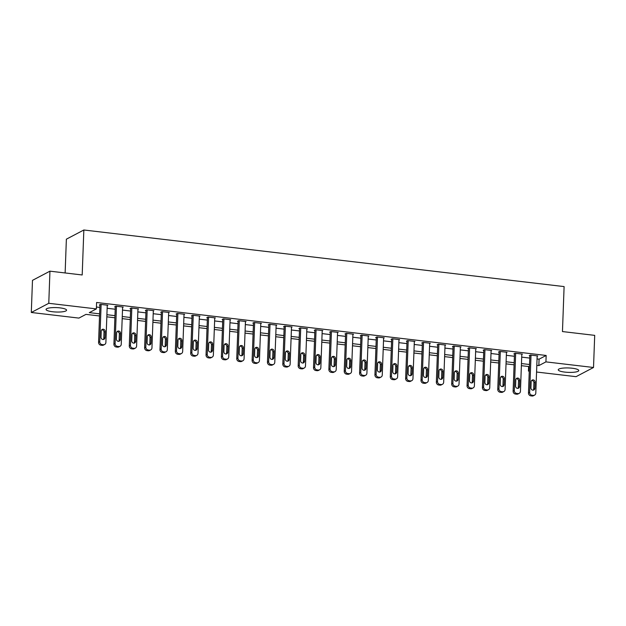 <?xml version="1.0" encoding="UTF-8"?>
<svg xmlns="http://www.w3.org/2000/svg" width="626" height="626" viewBox="0 0 626 626"><rect width="100%" height="100%" fill="white"/><g stroke="black" fill="none" stroke-linecap="round" stroke-linejoin="round"><path stroke-width="0.94" d="M59.994 307.875A10.274 2.214 2.1 0 1 66.575 310.183A10.274 2.214 2.1 0 1 52.631 311.748A10.274 2.214 2.1 0 1 46.05 309.432A10.274 2.214 2.1 0 1 59.994 307.875M572.195 368.229A10.274 2.214 2.1 0 1 578.776 370.537A10.274 2.214 2.1 0 1 564.832 372.102A10.274 2.214 2.1 0 1 558.251 369.786A10.274 2.214 2.1 0 1 572.195 368.229M65.135 272.959L66.372 239.179L83.845 229.992L564.104 286.591L562.461 331.561L594.7 335.364L593.518 367.485L576.053 376.672L536.568 372.024M529.275 371.163L528.454 371.069L529.291 370.623M528.618 366.531L528.454 371.069M99.534 315.966L85.981 314.369L78.899 318.094L31.3 312.484L48.773 303.297L96.365 308.908L89.283 312.632L99.612 313.845M48.773 303.297L49.947 271.168L32.482 280.354L31.3 312.484M537.045 358.941L539.08 359.175L546.162 355.458L96.6 302.483L96.365 308.908M96.435 307.022L99.847 307.421M107.14 308.282L115.2 309.228M122.5 310.089L130.56 311.044M137.853 311.897L145.913 312.851M153.206 313.712L161.265 314.659M168.558 315.52L176.618 316.466M183.911 317.327L191.971 318.274M199.264 319.135L207.323 320.089M214.616 320.942L222.676 321.897M229.977 322.758L238.036 323.705M245.329 324.565L253.389 325.512M260.682 326.373L268.742 327.32M276.035 328.18L284.094 329.135M291.387 329.996L299.447 330.943M306.74 331.803L314.8 332.75M322.093 333.611L330.152 334.558M337.453 335.419L345.513 336.373M352.806 337.226L360.866 338.181M368.158 339.042L376.218 339.988M383.511 340.849L391.571 341.796M398.864 342.657L406.923 343.604M414.216 344.464L422.276 345.419M429.569 346.272L437.629 347.227M444.93 348.087L452.989 349.034M460.282 349.895L468.342 350.842M475.635 351.702L483.695 352.649M490.987 353.51L499.047 354.465M506.34 355.318L514.4 356.272M521.693 357.133L529.752 358.08M537.147 356.241L537.773 355.912L530.41 355.044L529.228 355.662L529.839 355.732M521.794 354.433L522.42 354.105L515.049 353.236L513.876 353.854L514.486 353.925M506.442 352.626L507.068 352.289L499.697 351.421L498.515 352.047L499.133 352.117M491.089 350.81L491.715 350.482L484.344 349.613L483.162 350.231L483.781 350.31M475.737 349.003L476.363 348.674L468.991 347.806L467.81 348.424L468.428 348.502M460.376 347.195L461.01 346.867L453.639 345.998L452.457 346.616L453.075 346.687M445.023 345.388L445.657 345.059L438.286 344.19L437.105 344.809L437.715 344.879M429.671 343.58L430.297 343.244L422.933 342.375L421.752 343.001L422.362 343.071M414.318 341.765L414.944 341.436L407.573 340.567L406.399 341.186L407.01 341.264M398.965 339.957L399.591 339.628L392.22 338.76L391.039 339.378L391.657 339.449M383.613 338.15L384.239 337.821L376.868 336.952L375.686 337.57L376.304 337.641M368.26 336.342L368.886 336.005L361.515 335.137L360.333 335.763L360.952 335.833M352.9 334.527L353.534 334.198L346.162 333.329L344.981 333.955L345.599 334.026M337.547 332.719L338.181 332.39L330.81 331.522L329.628 332.14L330.238 332.218M322.194 330.911L322.82 330.583L315.457 329.714L314.275 330.332L314.886 330.403M306.842 329.104L307.468 328.775L300.104 327.907L298.923 328.525L299.533 328.595M291.489 327.296L292.115 326.96L284.744 326.091L283.57 326.717L284.181 326.788M276.136 325.481L276.762 325.152L269.391 324.284L268.21 324.91L268.828 324.98M260.784 323.673L261.41 323.345L254.039 322.476L252.857 323.094L253.475 323.173M245.423 321.866L246.057 321.537L238.686 320.668L237.504 321.287L238.123 321.357M230.071 320.058L230.704 319.73L223.333 318.861L222.152 319.479L222.762 319.55M214.718 318.251L215.344 317.914L207.981 317.046L206.799 317.672L207.409 317.742M199.365 316.435L199.991 316.107L192.628 315.238L191.446 315.856L192.057 315.934M184.013 314.628L184.639 314.299L177.268 313.43L176.094 314.049L176.704 314.119M168.66 312.82L169.286 312.491L161.915 311.623L160.733 312.241L161.351 312.311M153.307 311.012L153.933 310.676L146.562 309.815L145.381 310.433L145.999 310.504M137.947 309.205L138.581 308.868L131.21 308L130.028 308.626L130.646 308.696M122.594 307.389L123.228 307.061L115.857 306.192L114.675 306.81L115.286 306.889M107.242 305.582L107.875 305.253L100.504 304.385L99.323 305.003L99.933 305.073M49.947 271.168L82.194 274.97L83.845 229.992M546.162 355.458L545.927 361.883L593.518 367.485M536.811 365.365L538.845 365.607L545.927 361.883M106.905 314.706L114.965 315.653M122.266 316.513L130.318 317.468M137.618 318.329L145.678 319.276M152.971 320.136L161.031 321.083M168.324 321.944L176.383 322.891M183.676 323.752L191.736 324.706M199.029 325.559L207.089 326.514M214.382 327.375L222.441 328.321M229.742 329.182L237.794 330.129M245.095 330.99L253.154 331.936M260.447 332.797L268.507 333.752M275.8 334.605L283.86 335.559M291.153 336.42L299.212 337.367M306.505 338.228L314.565 339.175M321.858 340.035L329.918 340.982M337.211 341.843L345.27 342.798M352.571 343.651L360.631 344.605M367.924 345.466L375.983 346.413M383.276 347.274L391.336 348.22M398.629 349.081L406.689 350.028M413.982 350.889L422.041 351.843M429.334 352.704L437.394 353.651M444.687 354.512L452.747 355.458M460.047 356.319L468.107 357.266M475.4 358.127L483.46 359.081M490.753 359.934L498.812 360.889M506.105 361.75L514.165 362.697M521.458 363.557L529.518 364.504M529.439 366.625L521.38 365.678M514.087 364.817L506.027 363.863M498.734 363.002L490.674 362.055M483.382 361.194L475.322 360.247M468.029 359.387L459.969 358.44M452.676 357.579L444.617 356.624M437.316 355.771L429.256 354.817M421.963 353.956L413.903 353.009M406.61 352.148L398.551 351.202M391.258 350.341L383.198 349.394M375.905 348.533L367.845 347.579M360.553 346.726L352.493 345.771M345.2 344.91L337.14 343.964M329.839 343.103L321.78 342.156M314.487 341.295L306.427 340.348M299.134 339.488L291.074 338.533M283.781 337.672L275.722 336.725M268.429 335.865L260.369 334.918M253.076 334.057L245.016 333.11M237.724 332.25L229.664 331.295M222.363 330.442L214.303 329.487M207.01 328.627L198.951 327.68M191.658 326.819L183.598 325.872M176.305 325.011L168.245 324.065M160.952 323.204L152.893 322.249M145.6 321.396L137.54 320.442M130.247 319.581L122.187 318.634M114.887 317.773L106.827 316.826M539.08 359.175L538.845 365.607M537.163 355.842L535.793 393.105A2.637 2.41 62.3 0 1 533.242 395.382L532.014 395.241A2.637 2.41 62.3 0 1 529.651 392.377L531.02 355.114M529.854 355.333L528.477 393.003L529.651 392.377M534.862 388.347A2.105 1.925 -117.7 0 1 531.881 389.802A2.105 1.925 -117.7 0 1 530.926 387.885L531.153 381.719A2.105 1.925 -117.7 0 1 534.135 380.264A2.105 1.925 -117.7 0 1 535.089 382.181L534.862 388.347L533.681 388.965A2.105 1.925 -117.7 0 1 533.227 390.178M531.607 380.506A2.105 1.925 -117.7 0 1 533.908 382.799L533.681 388.965M534.565 395.147L533.383 395.765A2.637 2.41 -117.7 0 1 532.061 396.008L530.84 395.859A2.637 2.41 -117.7 0 1 528.477 393.003M521.81 354.026L520.441 391.297A2.637 2.41 62.3 0 1 517.89 393.574L516.661 393.433A2.637 2.41 62.3 0 1 514.298 390.569L515.668 353.307M514.502 353.526L513.117 391.195L514.298 390.569M519.51 386.539A2.105 1.925 -117.7 0 1 516.52 387.995A2.105 1.925 -117.7 0 1 515.574 386.078L515.801 379.904A2.105 1.925 -117.7 0 1 518.782 378.448A2.105 1.925 -117.7 0 1 519.729 380.373L519.51 386.539L518.328 387.158A2.105 1.925 -117.7 0 1 517.874 388.37M516.254 378.699A2.105 1.925 -117.7 0 1 518.555 380.991L518.328 387.158M519.212 393.339L518.031 393.957A2.637 2.41 -117.7 0 1 516.708 394.2L515.48 394.051A2.637 2.41 -117.7 0 1 513.117 391.195M506.457 352.219L505.088 389.489A2.637 2.41 62.3 0 1 502.537 391.766L501.309 391.618A2.637 2.41 62.3 0 1 498.945 388.762L500.315 351.499M499.149 351.71L497.764 389.38L498.945 388.762M504.149 384.732A2.105 1.925 -117.7 0 1 501.168 386.187A2.105 1.925 -117.7 0 1 500.221 384.27L500.448 378.096A2.105 1.925 -117.7 0 1 503.429 376.641A2.105 1.925 -117.7 0 1 504.376 378.558L504.149 384.732L502.975 385.35A2.105 1.925 -117.7 0 1 502.514 386.555M500.902 376.891A2.105 1.925 -117.7 0 1 503.194 379.184L502.975 385.35M503.86 391.524L502.678 392.15A2.637 2.41 -117.7 0 1 501.356 392.385L500.127 392.244A2.637 2.41 -117.7 0 1 497.764 389.38M491.105 350.411L489.735 387.674A2.637 2.41 62.3 0 1 487.185 389.959L485.956 389.81A2.637 2.41 62.3 0 1 483.593 386.954L484.962 349.684M483.796 349.903L482.411 387.572L483.593 386.954M488.796 382.916A2.105 1.925 -117.7 0 1 485.815 384.372A2.105 1.925 -117.7 0 1 484.868 382.455L485.095 376.289A2.105 1.925 -117.7 0 1 488.077 374.833A2.105 1.925 -117.7 0 1 489.023 376.75L488.796 382.916L487.615 383.542A2.105 1.925 -117.7 0 1 487.161 384.747M485.549 375.084A2.105 1.925 -117.7 0 1 487.842 377.376L487.615 383.542M488.507 389.716L487.325 390.342A2.637 2.41 -117.7 0 1 486.003 390.577L484.774 390.436A2.637 2.41 -117.7 0 1 482.411 387.572M475.744 348.604L474.383 385.866A2.637 2.41 62.3 0 1 471.832 388.151L470.603 388.003A2.637 2.41 62.3 0 1 468.24 385.147L469.61 347.876M468.444 348.095L467.059 385.765L468.24 385.147M473.444 381.109A2.105 1.925 -117.7 0 1 470.462 382.564A2.105 1.925 -117.7 0 1 469.516 380.647L469.743 374.481A2.105 1.925 -117.7 0 1 472.724 373.026A2.105 1.925 -117.7 0 1 473.671 374.943L473.444 381.109L472.262 381.735A2.105 1.925 -117.7 0 1 471.808 382.94M470.196 373.268A2.105 1.925 -117.7 0 1 472.489 375.561L472.262 381.735M473.146 387.909L471.973 388.527A2.637 2.41 -117.7 0 1 470.65 388.769L469.422 388.621A2.637 2.41 -117.7 0 1 467.059 385.765M460.392 346.788L459.03 384.059A2.637 2.41 62.3 0 1 456.479 386.336L455.251 386.195A2.637 2.41 62.3 0 1 452.888 383.331L454.249 346.068M453.083 346.288L451.706 383.957L452.888 383.331M458.091 379.301A2.105 1.925 -117.7 0 1 455.11 380.757A2.105 1.925 -117.7 0 1 454.163 378.84L454.39 372.673A2.105 1.925 -117.7 0 1 457.371 371.218A2.105 1.925 -117.7 0 1 458.318 373.135L458.091 379.301L456.91 379.919A2.105 1.925 -117.7 0 1 456.456 381.132M454.844 371.461A2.105 1.925 -117.7 0 1 457.137 373.753L456.91 379.919M457.794 386.101L456.612 386.719A2.637 2.41 -117.7 0 1 455.298 386.962L454.069 386.813A2.637 2.41 -117.7 0 1 451.706 383.957M445.039 344.981L443.67 382.251A2.637 2.41 62.3 0 1 441.119 384.528L439.898 384.387A2.637 2.41 62.3 0 1 437.535 381.524L438.896 344.261M437.73 344.48L436.353 382.15L437.535 381.524M442.738 377.494A2.105 1.925 -117.7 0 1 439.757 378.949A2.105 1.925 -117.7 0 1 438.81 377.032L439.029 370.858A2.105 1.925 -117.7 0 1 442.019 369.403A2.105 1.925 -117.7 0 1 442.965 371.328L442.738 377.494L441.557 378.112A2.105 1.925 -117.7 0 1 441.103 379.317M439.491 369.653A2.105 1.925 -117.7 0 1 441.784 371.946L441.557 378.112M442.441 384.294L441.26 384.912A2.637 2.41 -117.7 0 1 439.945 385.147L438.716 385.006A2.637 2.41 -117.7 0 1 436.353 382.15M429.686 343.173L428.317 380.436A2.637 2.41 62.3 0 1 425.766 382.721L424.538 382.572A2.637 2.41 62.3 0 1 422.174 379.716L423.544 342.453M422.378 342.665L421.001 380.334L422.174 379.716M427.386 375.686A2.105 1.925 -117.7 0 1 424.405 377.142A2.105 1.925 -117.7 0 1 423.45 375.217L423.677 369.05A2.105 1.925 -117.7 0 1 426.658 367.595A2.105 1.925 -117.7 0 1 427.613 369.512L427.386 375.686L426.204 376.304A2.105 1.925 -117.7 0 1 425.75 377.509M424.138 367.845A2.105 1.925 -117.7 0 1 426.431 370.138L426.204 376.304M427.088 382.478L425.907 383.104A2.637 2.41 -117.7 0 1 424.584 383.339L423.364 383.198A2.637 2.41 -117.7 0 1 421.001 380.334M414.334 341.366L412.964 378.628A2.637 2.41 62.3 0 1 410.413 380.913L409.185 380.764A2.637 2.41 62.3 0 1 406.822 377.908L408.191 340.638M407.025 340.857L405.64 378.527L406.822 377.908M412.033 373.871A2.105 1.925 -117.7 0 1 409.044 375.326A2.105 1.925 -117.7 0 1 408.097 373.409L408.324 367.243A2.105 1.925 -117.7 0 1 411.305 365.787A2.105 1.925 -117.7 0 1 412.26 367.705L412.033 373.871L410.852 374.497A2.105 1.925 -117.7 0 1 410.398 375.702M408.778 366.038A2.105 1.925 -117.7 0 1 411.079 368.323L410.852 374.497M411.736 380.671L410.554 381.289A2.637 2.41 -117.7 0 1 409.232 381.531L408.003 381.39A2.637 2.41 -117.7 0 1 405.64 378.527M398.981 339.558L397.612 376.821A2.637 2.41 62.3 0 1 395.061 379.106L393.832 378.957A2.637 2.41 62.3 0 1 391.469 376.101L392.838 338.83M391.673 339.049L390.288 376.719L391.469 376.101M396.673 372.063A2.105 1.925 -117.7 0 1 393.691 373.519A2.105 1.925 -117.7 0 1 392.745 371.601L392.971 365.435A2.105 1.925 -117.7 0 1 395.953 363.98A2.105 1.925 -117.7 0 1 396.9 365.897L396.673 372.063L395.499 372.689A2.105 1.925 -117.7 0 1 395.037 373.894M393.425 364.222A2.105 1.925 -117.7 0 1 395.726 366.515L395.499 372.689M396.383 378.863L395.202 379.481A2.637 2.41 -117.7 0 1 393.879 379.724L392.651 379.575A2.637 2.41 -117.7 0 1 390.288 376.719M383.628 337.743L382.259 375.013A2.637 2.41 62.3 0 1 379.708 377.29L378.48 377.149A2.637 2.41 62.3 0 1 376.116 374.285L377.486 337.023M376.32 337.242L374.935 374.911L376.116 374.285M381.32 370.256A2.105 1.925 -117.7 0 1 378.339 371.711A2.105 1.925 -117.7 0 1 377.392 369.794L377.619 363.628A2.105 1.925 -117.7 0 1 380.6 362.172A2.105 1.925 -117.7 0 1 381.547 364.089L381.32 370.256L380.139 370.874A2.105 1.925 -117.7 0 1 379.685 372.087M378.073 362.415A2.105 1.925 -117.7 0 1 380.365 364.708L380.139 370.874M381.031 377.055L379.849 377.674A2.637 2.41 -117.7 0 1 378.527 377.916L377.298 377.768A2.637 2.41 -117.7 0 1 374.935 374.911M368.268 335.935L366.906 373.206A2.637 2.41 62.3 0 1 364.355 375.483L363.127 375.342A2.637 2.41 62.3 0 1 360.764 372.478L362.133 335.215M360.967 335.434L359.582 373.096L360.764 372.478M365.967 368.448A2.105 1.925 -117.7 0 1 362.986 369.903A2.105 1.925 -117.7 0 1 362.039 367.986L362.266 361.812A2.105 1.925 -117.7 0 1 365.248 360.357A2.105 1.925 -117.7 0 1 366.194 362.282L365.967 368.448L364.786 369.066A2.105 1.925 -117.7 0 1 364.332 370.271M362.72 360.607A2.105 1.925 -117.7 0 1 365.013 362.9L364.786 369.066M365.67 375.248L364.496 375.866A2.637 2.41 -117.7 0 1 363.174 376.101L361.945 375.96A2.637 2.41 -117.7 0 1 359.582 373.096M352.915 334.127L351.554 371.39A2.637 2.41 62.3 0 1 349.003 373.675L347.774 373.526A2.637 2.41 62.3 0 1 345.411 370.67L346.773 333.408M345.607 333.619L344.23 371.288L345.411 370.67M350.615 366.64A2.105 1.925 -117.7 0 1 347.633 368.096A2.105 1.925 -117.7 0 1 346.687 366.171L346.914 360.005A2.105 1.925 -117.7 0 1 349.895 358.549A2.105 1.925 -117.7 0 1 350.842 360.466L350.615 366.64L349.433 367.259A2.105 1.925 -117.7 0 1 348.979 368.464M347.367 358.8A2.105 1.925 -117.7 0 1 349.66 361.092L349.433 367.259M350.317 373.432L349.136 374.058A2.637 2.41 -117.7 0 1 347.821 374.293L346.593 374.152A2.637 2.41 -117.7 0 1 344.23 371.288M337.563 332.32L336.201 369.583A2.637 2.41 62.3 0 1 333.65 371.867L332.422 371.719A2.637 2.41 62.3 0 1 330.058 368.863L331.42 331.592M330.254 331.811L328.877 369.481L330.058 368.863M335.262 364.825A2.105 1.925 -117.7 0 1 332.281 366.28A2.105 1.925 -117.7 0 1 331.334 364.363L331.561 358.197A2.105 1.925 -117.7 0 1 334.542 356.742A2.105 1.925 -117.7 0 1 335.489 358.659L335.262 364.825L334.081 365.451A2.105 1.925 -117.7 0 1 333.627 366.656M332.015 356.992A2.105 1.925 -117.7 0 1 334.307 359.277L334.081 365.451M334.965 371.625L333.783 372.243A2.637 2.41 -117.7 0 1 332.469 372.486L331.24 372.337A2.637 2.41 -117.7 0 1 328.877 369.481M322.21 330.512L320.841 367.775A2.637 2.41 62.3 0 1 318.29 370.052L317.061 369.911A2.637 2.41 62.3 0 1 314.706 367.055L316.067 329.785M314.901 330.004L313.524 367.673L314.706 367.055M319.909 363.017A2.105 1.925 -117.7 0 1 316.928 364.473A2.105 1.925 -117.7 0 1 315.974 362.556L316.2 356.39A2.105 1.925 -117.7 0 1 319.19 354.934A2.105 1.925 -117.7 0 1 320.136 356.851L319.909 363.017L318.728 363.636A2.105 1.925 -117.7 0 1 318.274 364.848M316.662 355.177A2.105 1.925 -117.7 0 1 318.955 357.469L318.728 363.636M319.612 369.817L318.431 370.435A2.637 2.41 -117.7 0 1 317.116 370.678L315.887 370.529A2.637 2.41 -117.7 0 1 313.524 367.673M306.857 328.697L305.488 365.967A2.637 2.41 62.3 0 1 302.937 368.245L301.709 368.104A2.637 2.41 62.3 0 1 299.345 365.24L300.715 327.977M299.549 328.196L298.172 365.866L299.345 365.24M304.557 361.21A2.105 1.925 -117.7 0 1 301.568 362.665A2.105 1.925 -117.7 0 1 300.621 360.748L300.848 354.574A2.105 1.925 -117.7 0 1 303.829 353.119A2.105 1.925 -117.7 0 1 304.784 355.044L304.557 361.21L303.375 361.828A2.105 1.925 -117.7 0 1 302.921 363.041M301.302 353.369A2.105 1.925 -117.7 0 1 303.602 355.662L303.375 361.828M304.259 368.01L303.078 368.628A2.637 2.41 -117.7 0 1 301.755 368.87L300.527 368.722A2.637 2.41 -117.7 0 1 298.172 365.866M291.505 326.889L290.135 364.16A2.637 2.41 62.3 0 1 287.584 366.437L286.356 366.296A2.637 2.41 62.3 0 1 283.993 363.432L285.362 326.169M284.196 326.381L282.811 364.05L283.993 363.432M289.196 359.402A2.105 1.925 -117.7 0 1 286.215 360.858A2.105 1.925 -117.7 0 1 285.268 358.941L285.495 352.767A2.105 1.925 -117.7 0 1 288.476 351.311A2.105 1.925 -117.7 0 1 289.423 353.228L289.196 359.402L288.023 360.02A2.105 1.925 -117.7 0 1 287.561 361.225M285.949 351.562A2.105 1.925 -117.7 0 1 288.25 353.854L288.023 360.02M288.907 366.194L287.725 366.82A2.637 2.41 -117.7 0 1 286.403 367.055L285.174 366.914A2.637 2.41 -117.7 0 1 282.811 364.05M276.152 325.082L274.783 362.344A2.637 2.41 62.3 0 1 272.232 364.629L271.003 364.481A2.637 2.41 62.3 0 1 268.64 361.625L270.009 324.354M268.844 324.573L267.459 362.243L268.64 361.625M273.844 357.595A2.105 1.925 -117.7 0 1 270.862 359.05A2.105 1.925 -117.7 0 1 269.916 357.125L270.142 350.959A2.105 1.925 -117.7 0 1 273.124 349.504A2.105 1.925 -117.7 0 1 274.071 351.421L273.844 357.595L272.662 358.213A2.105 1.925 -117.7 0 1 272.208 359.418M270.596 349.754A2.105 1.925 -117.7 0 1 272.889 352.047L272.662 358.213M273.554 364.387L272.373 365.013A2.637 2.41 -117.7 0 1 271.05 365.248L269.822 365.107A2.637 2.41 -117.7 0 1 267.459 362.243M260.792 323.274L259.43 360.537A2.637 2.41 62.3 0 1 256.879 362.822L255.651 362.673A2.637 2.41 62.3 0 1 253.287 359.817L254.657 322.546M253.491 322.766L252.106 360.435L253.287 359.817M258.491 355.779A2.105 1.925 -117.7 0 1 255.51 357.235A2.105 1.925 -117.7 0 1 254.563 355.318L254.79 349.151A2.105 1.925 -117.7 0 1 257.771 347.696A2.105 1.925 -117.7 0 1 258.718 349.613L258.491 355.779L257.309 356.405A2.105 1.925 -117.7 0 1 256.856 357.61M255.244 347.946A2.105 1.925 -117.7 0 1 257.536 350.231L257.309 356.405M258.194 362.579L257.02 363.197A2.637 2.41 -117.7 0 1 255.698 363.44L254.469 363.291A2.637 2.41 -117.7 0 1 252.106 360.435M245.439 321.467L244.077 358.729A2.637 2.41 62.3 0 1 241.526 361.006L240.298 360.866A2.637 2.41 62.3 0 1 237.935 358.002L239.296 320.739M238.13 320.958L236.753 358.628L237.935 358.002M243.138 353.972A2.105 1.925 -117.7 0 1 240.157 355.427A2.105 1.925 -117.7 0 1 239.21 353.51L239.437 347.344A2.105 1.925 -117.7 0 1 242.418 345.888A2.105 1.925 -117.7 0 1 243.365 347.806L243.138 353.972L241.957 354.59A2.105 1.925 -117.7 0 1 241.503 355.803M239.891 346.131A2.105 1.925 -117.7 0 1 242.184 348.424L241.957 354.59M242.841 360.772L241.659 361.39A2.637 2.41 -117.7 0 1 240.345 361.632L239.116 361.484A2.637 2.41 -117.7 0 1 236.753 358.628M230.086 319.651L228.725 356.922A2.637 2.41 62.3 0 1 226.174 359.199L224.945 359.058A2.637 2.41 62.3 0 1 222.582 356.194L223.944 318.931M222.778 319.15L221.401 356.82L222.582 356.194M227.786 352.164A2.105 1.925 -117.7 0 1 224.804 353.62A2.105 1.925 -117.7 0 1 223.858 351.702L224.085 345.529A2.105 1.925 -117.7 0 1 227.066 344.073A2.105 1.925 -117.7 0 1 228.013 345.998L227.786 352.164L226.604 352.782A2.105 1.925 -117.7 0 1 226.15 353.995M224.538 344.323A2.105 1.925 -117.7 0 1 226.831 346.616L226.604 352.782M227.488 358.964L226.307 359.582A2.637 2.41 -117.7 0 1 224.992 359.825L223.764 359.676A2.637 2.41 -117.7 0 1 221.401 356.82M214.734 317.844L213.364 355.114A2.637 2.41 62.3 0 1 210.813 357.391L209.585 357.243A2.637 2.41 62.3 0 1 207.229 354.386L208.591 317.124M207.425 317.335L206.048 355.005L207.229 354.386M212.433 350.357A2.105 1.925 -117.7 0 1 209.452 351.812A2.105 1.925 -117.7 0 1 208.497 349.887L208.724 343.721A2.105 1.925 -117.7 0 1 211.713 342.265A2.105 1.925 -117.7 0 1 212.66 344.183L212.433 350.357L211.252 350.975A2.105 1.925 -117.7 0 1 210.798 352.18M209.186 342.516A2.105 1.925 -117.7 0 1 211.478 344.809L211.252 350.975M212.136 357.149L210.954 357.775A2.637 2.41 -117.7 0 1 209.64 358.009L208.411 357.869A2.637 2.41 -117.7 0 1 206.048 355.005M199.381 316.036L198.012 353.299A2.637 2.41 62.3 0 1 195.461 355.584L194.232 355.435A2.637 2.41 62.3 0 1 191.869 352.579L193.238 315.308M192.072 315.527L190.695 353.197L191.869 352.579M197.08 348.541A2.105 1.925 -117.7 0 1 194.091 349.997A2.105 1.925 -117.7 0 1 193.144 348.079L193.371 341.913A2.105 1.925 -117.7 0 1 196.353 340.458A2.105 1.925 -117.7 0 1 197.307 342.375L197.08 348.541L195.899 349.167A2.105 1.925 -117.7 0 1 195.445 350.372M193.825 340.708A2.105 1.925 -117.7 0 1 196.126 343.001L195.899 349.167M196.783 355.341L195.602 355.967A2.637 2.41 -117.7 0 1 194.279 356.202L193.051 356.061A2.637 2.41 -117.7 0 1 190.695 353.197M184.028 314.229L182.659 351.491A2.637 2.41 62.3 0 1 180.108 353.776L178.879 353.627A2.637 2.41 62.3 0 1 176.516 350.771L177.886 313.501M176.72 313.72L175.335 351.389L176.516 350.771M181.728 346.734A2.105 1.925 -117.7 0 1 178.739 348.189A2.105 1.925 -117.7 0 1 177.792 346.272L178.019 340.106A2.105 1.925 -117.7 0 1 181 338.65A2.105 1.925 -117.7 0 1 181.947 340.567L181.728 346.734L180.546 347.36A2.105 1.925 -117.7 0 1 180.085 348.565M178.473 338.893A2.105 1.925 -117.7 0 1 180.773 341.186L180.546 347.36M181.43 353.534L180.249 354.152A2.637 2.41 -117.7 0 1 178.926 354.394L177.698 354.246A2.637 2.41 -117.7 0 1 175.335 351.389M168.676 312.413L167.306 349.684A2.637 2.41 62.3 0 1 164.755 351.961L163.527 351.82A2.637 2.41 62.3 0 1 161.164 348.956L162.533 311.693M161.367 311.912L159.982 349.582L161.164 348.956M166.367 344.926A2.105 1.925 -117.7 0 1 163.386 346.381A2.105 1.925 -117.7 0 1 162.439 344.464L162.666 338.298A2.105 1.925 -117.7 0 1 165.647 336.843A2.105 1.925 -117.7 0 1 166.594 338.76L166.367 344.926L165.194 345.544A2.105 1.925 -117.7 0 1 164.732 346.757M163.12 337.085A2.105 1.925 -117.7 0 1 165.413 339.378L165.194 345.544M166.078 351.726L164.896 352.344A2.637 2.41 -117.7 0 1 163.574 352.587L162.345 352.438A2.637 2.41 -117.7 0 1 159.982 349.582M153.315 310.606L151.954 347.876A2.637 2.41 62.3 0 1 149.403 350.153L148.174 350.012A2.637 2.41 62.3 0 1 145.811 347.148L147.18 309.886M146.014 310.105L144.629 347.774L145.811 347.148M151.015 343.118A2.105 1.925 -117.7 0 1 148.033 344.574A2.105 1.925 -117.7 0 1 147.087 342.657L147.313 336.483A2.105 1.925 -117.7 0 1 150.295 335.027A2.105 1.925 -117.7 0 1 151.242 336.952L151.015 343.118L149.833 343.737A2.105 1.925 -117.7 0 1 149.379 344.942M147.767 335.278A2.105 1.925 -117.7 0 1 150.06 337.57L149.833 343.737M150.725 349.918L149.544 350.537A2.637 2.41 -117.7 0 1 148.221 350.771L146.993 350.63A2.637 2.41 -117.7 0 1 144.629 347.774M137.963 308.798L136.601 346.061A2.637 2.41 62.3 0 1 134.05 348.346L132.822 348.197A2.637 2.41 62.3 0 1 130.458 345.341L131.82 308.078M130.654 308.289L129.277 345.959L130.458 345.341M135.662 341.311A2.105 1.925 -117.7 0 1 132.681 342.766A2.105 1.925 -117.7 0 1 131.734 340.841L131.961 334.675A2.105 1.925 -117.7 0 1 134.942 333.22A2.105 1.925 -117.7 0 1 135.889 335.137L135.662 341.311L134.48 341.929A2.105 1.925 -117.7 0 1 134.027 343.134M132.415 333.47A2.105 1.925 -117.7 0 1 134.707 335.763L134.48 341.929M135.365 348.103L134.191 348.729A2.637 2.41 -117.7 0 1 132.869 348.964L131.64 348.823A2.637 2.41 -117.7 0 1 129.277 345.959M122.61 306.99L121.248 344.253A2.637 2.41 62.3 0 1 118.697 346.538L117.469 346.389A2.637 2.41 62.3 0 1 115.106 343.533L116.467 306.263M115.301 306.482L113.924 344.151L115.106 343.533M120.309 339.495A2.105 1.925 -117.7 0 1 117.328 340.951A2.105 1.925 -117.7 0 1 116.381 339.034L116.608 332.868A2.105 1.925 -117.7 0 1 119.589 331.412A2.105 1.925 -117.7 0 1 120.536 333.329L120.309 339.495L119.128 340.121A2.105 1.925 -117.7 0 1 118.674 341.326M117.062 331.663A2.105 1.925 -117.7 0 1 119.355 333.948L119.128 340.121M120.012 346.295L118.83 346.914A2.637 2.41 -117.7 0 1 117.516 347.156L116.287 347.015A2.637 2.41 -117.7 0 1 113.924 344.151M107.257 305.183L105.888 342.445A2.637 2.41 62.3 0 1 103.337 344.723L102.108 344.582A2.637 2.41 62.3 0 1 99.753 341.726L101.115 304.455M99.949 304.674L98.572 342.344L99.753 341.726M104.957 337.688A2.105 1.925 -117.7 0 1 101.975 339.143A2.105 1.925 -117.7 0 1 101.021 337.226L101.248 331.06A2.105 1.925 -117.7 0 1 104.237 329.605A2.105 1.925 -117.7 0 1 105.184 331.522L104.957 337.688L103.775 338.314A2.105 1.925 -117.7 0 1 103.321 339.519M101.709 329.847A2.105 1.925 -117.7 0 1 104.002 332.14L103.775 338.314M104.659 344.488L103.478 345.106A2.637 2.41 -117.7 0 1 102.163 345.349L100.935 345.2A2.637 2.41 -117.7 0 1 98.572 342.344M532.061 396.008L533.242 395.382M530.84 395.859L532.014 395.241M535.089 382.181L533.908 382.799M516.708 394.2L517.89 393.574M515.48 394.051L516.661 393.433M519.729 380.373L518.555 380.991M501.356 392.385L502.537 391.766M500.127 392.244L501.309 391.618M504.376 378.558L503.194 379.184M486.003 390.577L487.185 389.959M484.774 390.436L485.956 389.81M489.023 376.75L487.842 377.376M470.65 388.769L471.832 388.151M469.422 388.621L470.603 388.003M473.671 374.943L472.489 375.561M455.298 386.962L456.479 386.336M454.069 386.813L455.251 386.195M458.318 373.135L457.137 373.753M439.945 385.147L441.119 384.528M438.716 385.006L439.898 384.387M442.965 371.328L441.784 371.946M424.584 383.339L425.766 382.721M423.364 383.198L424.538 382.572M427.613 369.512L426.431 370.138M409.232 381.531L410.413 380.913M408.003 381.39L409.185 380.764M412.26 367.705L411.079 368.323M393.879 379.724L395.061 379.106M392.651 379.575L393.832 378.957M396.9 365.897L395.726 366.515M378.527 377.916L379.708 377.29M377.298 377.768L378.48 377.149M381.547 364.089L380.365 364.708M363.174 376.101L364.355 375.483M361.945 375.96L363.127 375.342M366.194 362.282L365.013 362.9M347.821 374.293L349.003 373.675M346.593 374.152L347.774 373.526M350.842 360.466L349.66 361.092M332.469 372.486L333.65 371.867M331.24 372.337L332.422 371.719M335.489 358.659L334.307 359.277M317.116 370.678L318.29 370.052M315.887 370.529L317.061 369.911M320.136 356.851L318.955 357.469M301.755 368.87L302.937 368.245M300.527 368.722L301.709 368.104M304.784 355.044L303.602 355.662M286.403 367.055L287.584 366.437M285.174 366.914L286.356 366.296M289.423 353.228L288.25 353.854M271.05 365.248L272.232 364.629M269.822 365.107L271.003 364.481M274.071 351.421L272.889 352.047M255.698 363.44L256.879 362.822M254.469 363.291L255.651 362.673M258.718 349.613L257.536 350.231M240.345 361.632L241.526 361.006M239.116 361.484L240.298 360.866M243.365 347.806L242.184 348.424M224.992 359.825L226.174 359.199M223.764 359.676L224.945 359.058M228.013 345.998L226.831 346.616M209.64 358.009L210.813 357.391M208.411 357.869L209.585 357.243M212.66 344.183L211.478 344.809M194.279 356.202L195.461 355.584M193.051 356.061L194.232 355.435M197.307 342.375L196.126 343.001M178.926 354.394L180.108 353.776M177.698 354.246L178.879 353.627M181.947 340.567L180.773 341.186M163.574 352.587L164.755 351.961M162.345 352.438L163.527 351.82M166.594 338.76L165.413 339.378M148.221 350.771L149.403 350.153M146.993 350.63L148.174 350.012M151.242 336.952L150.06 337.57M132.869 348.964L134.05 348.346M131.64 348.823L132.822 348.197M135.889 335.137L134.707 335.763M117.516 347.156L118.697 346.538M116.287 347.015L117.469 346.389M120.536 333.329L119.355 333.948M102.163 345.349L103.337 344.723M100.935 345.2L102.108 344.582M105.184 331.522L104.002 332.14"/></g></svg>
